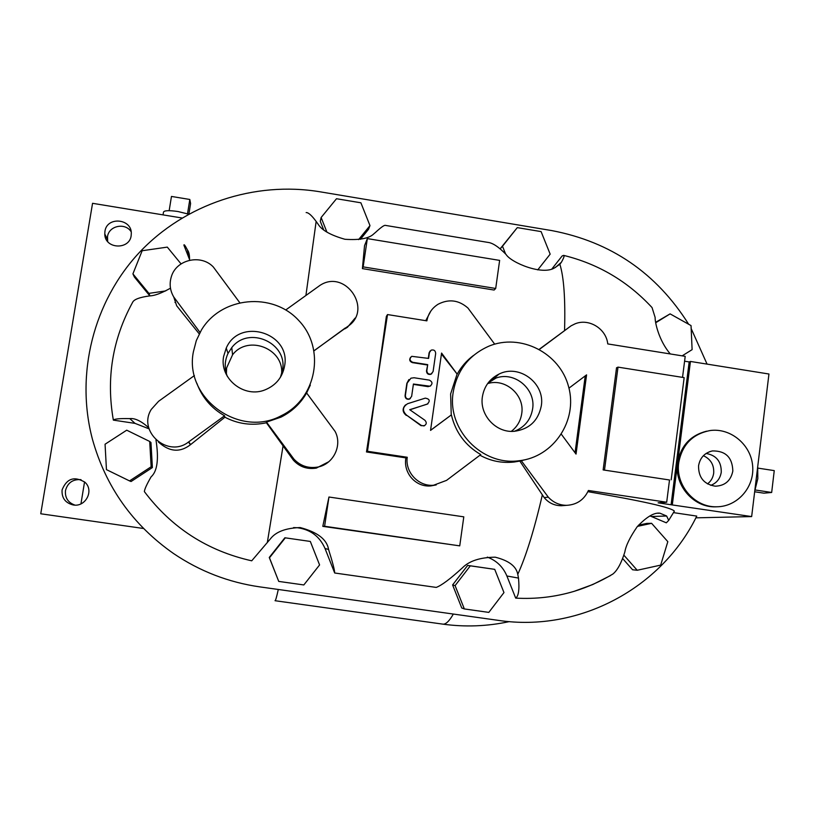 <?xml version="1.0" encoding="UTF-8"?>
<svg xmlns="http://www.w3.org/2000/svg" width="815" height="815" viewBox="0 0 815 815"><rect width="100%" height="100%" fill="white"/><g stroke="black" fill="none" stroke-linecap="round" stroke-linejoin="round"><path stroke-width="1.22" d="M169.163 210.667L171.466 196.435L189.824 199.471L190.588 203.577L188.917 213.988M187.521 213.775L189.824 199.471M188.642 214.151L177.935 211.513C168.725 210.199 163.897 210.453 163.458 212.297L163.041 214.885M409.721 409.69L424.91 420.265C426.958 422.588 426.622 424.472 423.922 425.919L421.355 425.45L406.624 415.192C402.111 410.872 402.457 407.031 407.663 403.68L425.277 398.138C429.76 398.932 430.402 400.939 427.223 404.148L409.721 409.69M424.595 425.664L421.019 425.664L406.624 415.192M406.308 415.426C402.345 412.146 402.09 408.631 405.544 404.882M427.906 403.843L409.863 409.792M433.091 371.548L431.176 373.993C428.456 374.482 427.019 373.341 426.856 370.581L427.712 364.641L412.706 362.288C409.538 360.719 409.222 358.732 411.758 356.328L428.598 358.417L429.454 352.488L431.196 350.134C433.967 349.503 435.465 350.613 435.679 353.476L433.091 371.548M431.858 373.606L430.809 374.309C428.099 374.798 426.663 373.657 426.5 370.896L427.712 364.641M427.355 364.977L412.38 362.624C409.588 361.493 409.018 359.68 410.668 357.204M428.303 358.366L429.087 352.854L430.147 350.929M429.332 380.126C432.612 381.858 432.826 383.885 429.994 386.208L413.419 384.028L411.636 396.406L409.568 398.922C406.909 399.299 405.503 398.148 405.381 395.438L407.174 383.05L410.954 378.18L414.091 377.753L429.332 380.126M430.687 385.852L428.079 386.656L413.368 384.374M410.373 398.504L409.252 399.187C406.593 399.564 405.198 398.413 405.065 395.713L406.858 383.356L408.875 379.586M757.909 468.116L774.25 470.622L771.673 492.474L763.91 493.167L754.67 491.771M755.128 489.968L771.673 492.474M754.782 490.824L757.818 478.649L757.695 466.801M387.512 314.559L386.361 316.393L367.484 451.286L366.485 451.958L387.512 314.559L426.877 320.855C428.221 313.622 431.991 308.06 438.195 304.189C448.882 298.738 458.804 300.022 467.963 308.05L494.695 344.164M430.554 430.3L451.388 414.886L430.544 430.402L441.577 353.068L457.184 374.146L441.445 354.026M367.484 451.286L407.245 457.266L405.911 457.887L366.485 451.958M436.229 484.905L430.707 485.944C415.12 487.299 403.099 472.364 405.911 457.887M407.245 457.266C404.963 472.201 418.635 486.708 433.56 485.241L446.538 480.381L480.779 454.587C465.345 445.571 455.544 432.337 451.388 414.886M425.736 320.672L430.88 310.994M451.245 414.967L450.624 393.961L457.032 374.258M126.722 430.188L105.064 444.226L106.449 469.634L129.544 480.911L151.142 466.781L149.705 441.465L126.722 430.188M149.705 441.465L150.969 442.555L152.385 467.565L131.062 481.522L129.544 480.911M152.385 467.565L151.142 466.781M310.321 541.445L285.311 537.839L269.47 557.806L278.74 581.411L303.832 584.946L319.582 564.938L310.321 541.445L285.311 537.839M278.74 581.411L269.256 557.46L284.904 537.747M464.336 608.937L488.817 612.391L503.965 592.576L494.725 569.349L470.316 565.834L455.086 585.618L464.336 608.937L461.738 607.98L452.6 584.936L467.657 565.406L494.725 569.349M467.657 565.406L470.316 565.834M452.6 584.936L455.086 585.618M623.832 555.127L637.228 570.266L660.68 565.111L667.821 541.659L651.603 523.322L637.493 526.368M637.228 570.266L632.593 569.777L622.599 558.489M638.481 525.196L646.815 523.403L651.603 523.322M149.991 295.865L148.911 293.38L132.916 273.871L142.156 250.735L167.299 247.118L181.062 263.897M149.838 295.886L134.373 277.019L132.916 273.871M165.74 290.904L148.911 293.38M326.927 232.132L321.12 217.513L336.503 198.728L360.892 202.803L369.979 225.612L358.61 239.6M323.626 229.708L320.285 221.293L321.12 217.513M360.393 239.325L368.553 229.27L369.979 225.612M500.104 248.86L517.301 227.619L541.099 231.603L550.166 254.148L537.737 269.897M505.585 253.974L502.488 246.242L517.301 227.619M500.145 248.891L502.488 246.242M655.759 322.73L670.103 313.877L691.039 325.593L692.108 349.645L682.155 355.849M655.688 322.282L670.103 313.877M155.971 439.968C158.966 459.018 157.336 471.325 151.081 476.877C146.843 484.212 144.601 489.122 144.367 491.598C171.68 527.814 207.468 550.889 251.723 560.812L270.386 538.888C275.745 531.838 285.678 528.059 300.185 527.56C317.483 532.134 326.937 539.418 328.557 549.422C332.683 562.513 334.721 570.368 334.68 572.996L325.042 548.536L328.557 549.422M135.015 423.372L129.809 418.615C119.815 418.401 114.334 418.91 113.356 420.122L135.015 423.372L149.053 428.843M129.809 418.615C134.933 418.003 141.25 421.06 148.768 427.773M293.563 527.59L297.18 527.712C310.393 529.414 319.684 536.362 325.042 548.536M666.629 516.007L668.707 520.367L666.324 522.823L651.43 516.516L666.629 516.007L659.946 513.195L657.899 513.277M649.861 515.905L651.43 516.516M610.425 575.482L612.89 574.025C617.393 570.408 621.376 563.063 624.84 551.989C625.879 545.602 629.995 537.187 637.187 526.735C646.529 516.904 654.119 512.38 659.946 513.195M334.68 572.996L436.219 587.411C441.486 585.486 450.206 578.976 462.37 567.882C469.196 560.934 480.137 557.368 495.214 557.185C508.815 560.598 516.333 566.313 517.769 574.351L518.493 578.08C519.542 589.428 518.615 596.101 515.691 598.118L506.889 575.991L518.493 578.08M487.299 557.114C496.498 560.547 503.028 566.832 506.889 575.991M293.981 459.181L266.495 422.109L280.981 417.137C291.984 411.606 300.531 403.547 306.623 392.973L335.097 431.42C342.687 445.469 333.203 464.642 317.351 467.127C308.182 468.533 300.389 465.885 293.981 459.181L293.39 460.18L266.403 422.781C251.743 425.858 237.919 424.004 224.909 417.209L190.445 444.735C179.921 452.834 169.235 451.907 158.395 441.964M199.247 333.885L176.702 305.819L173.738 296.966C169.978 290.486 169.184 283.702 171.374 276.601C176.346 259.445 201.01 253.873 213.336 267.004L239.651 302.538M552.01 268.807L562.136 255.961L563.634 255.38C564.673 255.452 563.909 257.754 561.352 262.308L559.874 264.264L554.699 267.799C542.658 275.765 511.117 262.715 506.054 254.453C498.678 246.874 492.606 242.85 487.839 242.381L385.444 225.398C384.395 224.909 381.084 227.253 375.501 232.418L373.881 233.783C369.246 238.449 359.598 240.272 344.928 239.274C330.696 235.219 321.772 230.227 318.186 224.288L316.149 221.436C311.666 215.374 308.335 212.42 306.155 212.583M189.579 259.608L183.905 245.193C183.956 243.899 185.127 245.478 187.43 249.94C188.978 251.886 189.681 255.319 189.528 260.25M170.478 288.184C161.452 293.227 154.524 295.794 149.705 295.896C139.528 297.292 133.813 299.472 132.56 302.436C112.46 339.254 106.062 378.476 113.356 420.122M673.781 512.156L674.372 511.127C671.244 507.501 642.414 501.011 587.88 491.669M564.632 505.483L561.362 505.738C554.312 505.636 548.587 502.916 544.186 497.588L519.838 461.076L514.092 462.024C502.009 463.358 490.62 461.086 479.943 455.218M610.435 575.604L592.8 584.518L574.208 591.313C555.178 596.977 535.679 599.249 515.691 598.118M189.589 259.364L187.43 249.94M174.981 302.487L175.49 302.212M670.287 353.944C658.642 340.344 654.863 321.874 655.138 317.443L652.051 307.581L650.441 305.839M669.512 479.984L603.141 469.919L669.512 479.984L666.69 502.244L658.133 502.814L671.091 504.76L689.174 361.931L684.59 361.198M688.655 324.258C656.421 273.056 610.802 241.831 551.796 230.594L319.918 191.78C254.688 180.971 185.015 203.903 139.222 252.64C93.644 301.519 75.112 373.688 92.431 439.244C105.756 486.861 132.774 524.952 173.493 553.497C199.767 571.254 228.536 582.379 259.812 586.882L498.536 620.398C579.271 632.542 661.872 587.931 696.754 516.099L673.506 512.625M695.867 517.841L751.654 516.578L671.091 504.76M666.69 502.244L588.41 490.487C584.06 499.829 576.775 504.78 566.578 505.331C559.365 505.239 553.273 502.509 548.291 497.14L521.294 460.699L525.247 459.701M539.286 349.268L571.06 325.837L539.448 349.36M672.324 504.679L690.448 361.453L689.174 361.931M499.636 260.392L495.703 288.469L494.114 290.048L362.41 268.614L364.529 245.692L367.341 238.601L499.636 260.392M495.703 288.469L363.144 266.882L362.41 268.614M363.144 266.882L367.341 238.601M322.801 526.358L328.954 497.018L324.604 526.266L322.801 526.358L459.741 545.867L463.796 516.842L328.954 497.018M324.604 526.266L459.741 545.867M707.491 483.906C710.996 481.207 713.064 477.61 713.695 473.128C714.164 464.927 710.731 459.12 703.386 455.697M706.096 453.456C716.344 455.3 721.397 461.545 721.265 472.191C720.205 478.66 716.701 483.051 710.741 485.363M732.828 471.039C730.821 480.738 724.983 485.791 715.326 486.198C704.028 484.334 698.435 477.539 698.557 465.803C700.024 457.724 704.639 452.773 712.402 450.929C725.615 450.736 732.42 457.439 732.828 471.039M511.29 431.369C517.118 426.877 520.602 420.958 521.722 413.623C524.931 395.081 505.341 377.834 487.594 383.62M489.448 381.277L496.121 378.007C514.713 371.131 536.036 389.224 532.613 408.926C530.687 419.878 524.575 427.345 514.285 431.318M541.303 405.88C538.236 420.815 529.2 429.291 514.173 431.318C495.958 433.03 479.322 414.927 482.399 396.732C484.171 386.32 489.713 378.771 499.014 374.085C519.155 363.653 545.286 383.345 541.303 405.88M281.532 374.34C284.659 348.912 248.137 334.262 232.57 354.8L226.59 367.983L226.376 374.584M227.314 376.357C224.319 368.594 224.553 360.953 228.017 353.425L231.776 347.598C248.657 325.328 288.052 342.932 282.51 370.142L280.431 377.264M284.578 365.996C282.428 377.345 275.979 385.281 265.211 389.794C244.306 398.657 219.225 378.639 223.605 356.522L226.244 348.076C239.579 316.943 291.261 332.958 284.578 365.996M604.557 469.674L618.004 367.127L684.152 377.63L671.193 479.78M603.141 469.919L616.537 367.779L618.004 367.127M571.06 325.837L575.054 323.84C588.888 318.023 606.238 328.7 607.756 343.92L685.201 356.338L682.532 377.376M568.962 388.144L586.576 374.869L576.032 454.087L561.403 434.314M678.722 462.767C682.145 444.654 692.638 433.906 710.222 430.524C730.698 427.722 751.033 444.735 752.653 465.986C754.649 487.217 737.361 506.869 716.548 506.777C694.574 507.48 675.309 485.078 678.722 462.767M717.587 506.757L715.326 506.838C693.412 507.531 674.199 485.19 677.601 462.951C680.678 445.937 690.336 435.353 706.585 431.186M690.448 361.453L768.952 374.014L751.654 516.578M575.054 452.753L585.241 375.868M548.291 497.14L544.186 497.588M691.171 328.557L707.063 364.111M200.021 332.428L173.738 296.966M194.398 375.572L158.589 401.296L151.305 409.375C137.256 431.43 167.9 458.285 188.499 442.025L224.573 415.782L224.909 417.209M314.07 350.695L347.873 326.357C373.25 309.588 345.315 268.573 319.979 285.382L285.77 309.955M196.822 383.193C202.069 397.384 211.319 408.254 224.573 415.782M266.403 422.781L266.495 422.109M328.771 461.748L316.332 468.105C307.194 469.532 299.543 466.883 293.39 460.18M345.285 327.987L314.091 350.786M355.085 318.115L347.435 327.294L344.888 328.842M310.332 385.098L306.623 392.983M519.838 461.076L521.294 460.699M473.495 355.442C466.72 360.474 461.29 366.709 457.184 374.146M193.379 351.825L196.323 340.548L201.397 330.055C221.334 296.436 272.658 291.689 298.81 320.56C325.776 348.677 316.801 398.729 281.369 415.65C239.692 438.48 183.966 398.24 193.379 351.825M453.211 392.198C457.052 370.458 468.9 355.136 488.735 346.232C520.52 332.846 559.956 352.987 568.615 386.799C577.998 420.428 553.599 457.184 519.053 460.74C482.052 466.088 446.763 429.413 453.211 392.198M81.011 479.658C72.81 479.108 67.635 482.755 65.475 490.599C64.894 497.812 68.042 502.651 74.939 505.096M62.093 489.876C66.748 478.446 74.359 475.899 84.923 482.246C94.428 490.457 85.524 507.541 73.055 504.923C65.22 502.875 61.563 497.863 62.093 489.876M131.113 231.684C125.184 222.291 108.792 225.724 107.509 236.656L107.682 241.546M104.931 231.409C106.847 215.812 132.794 218.726 131.246 234.333C131.062 250.113 104.738 249.787 104.778 233.956L104.931 231.409M84.556 481.899L80.95 503.864M143.542 528.497L40.75 513.776L92.553 203.312L181.989 217.992M509.334 621.611C487.197 626.368 464.957 627.204 442.637 624.107C445.642 624.647 449.208 621.295 453.344 614.052M275.032 600.706C275.521 600.9 276.611 597.15 278.292 589.479M267.31 542.607L283.08 445.795M305.91 295.488L316.149 221.436M542.372 494.787C534.345 529.455 526.144 555.973 517.769 574.351M555.351 267.493L561.352 262.308M559.874 264.264C563.888 277.141 565.447 299.125 564.561 330.238M188.703 441.883L190.629 444.582M301.316 399.91L301.153 401.021M433.56 485.241L430.707 485.944M300.175 527.56L297.18 527.712M574.208 591.313C587.778 587.126 600.675 581.36 612.89 574.025M668.707 520.367L674.372 511.127M652.051 307.581C627.662 281.267 598.19 263.866 563.634 255.38M709.457 451.734L712.402 450.929M487.991 383.07L496.121 378.007M493.085 379.209L499.014 374.085M232.57 354.8L231.776 347.598M228.017 353.425L226.244 348.076M715.326 506.838L716.548 506.777M566.578 505.331L561.362 505.738M317.351 467.127L316.332 468.105M188.499 442.025L190.445 444.735M347.873 326.357L347.435 327.294M280.981 417.137L281.369 415.65M514.092 462.024L519.053 460.74M73.594 505.005L73.055 504.923M104.778 233.956L107.356 239.152M442.637 624.107L275.062 600.716"/></g></svg>
